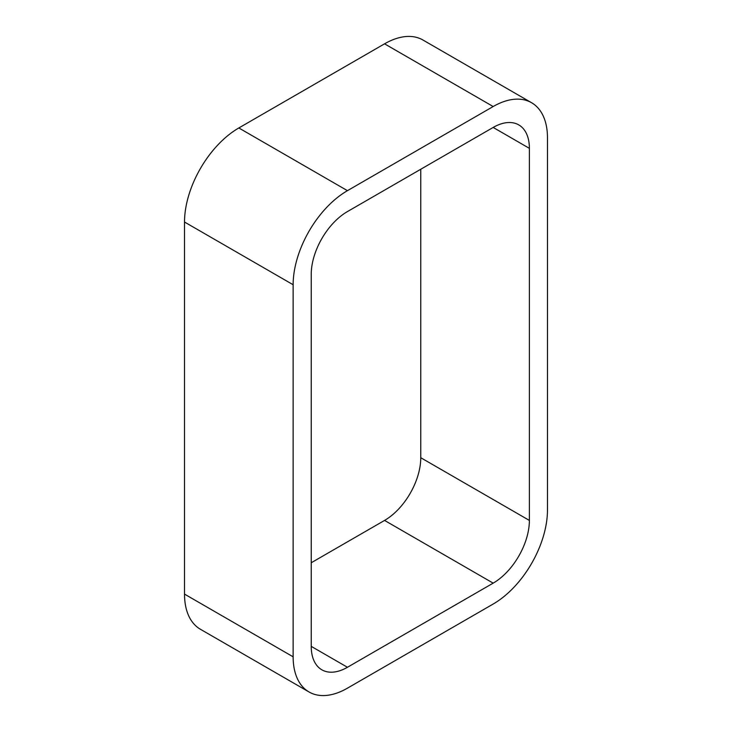 <?xml version="1.0" encoding="UTF-8"?>
<svg xmlns="http://www.w3.org/2000/svg" width="732" height="732" viewBox="0 0 732 732"><rect width="100%" height="100%" fill="white"/><g stroke="black" fill="none" stroke-linecap="round" stroke-linejoin="round"><path stroke-width="1.1" d="M184.519 594.11L184.519 222.025L293.139 284.739A76.805 44.341 -60 0 1 347.444 190.668L238.824 127.963L384.556 43.828L493.176 106.533A76.805 44.341 -60 0 1 531.578 102.727A76.805 44.341 -60 0 1 547.481 137.891L547.481 509.975A76.805 44.341 -60 0 1 493.176 604.037L347.444 688.172A76.805 44.341 -60 0 1 309.041 691.978A76.805 44.341 -60 0 1 293.139 656.814L184.519 594.11A76.805 44.341 120 0 0 200.422 629.273L309.041 691.978M238.824 127.963A76.805 44.341 120 0 0 184.519 222.025M531.578 102.727L422.959 40.022A76.805 44.341 120 0 0 384.556 43.828M311.237 562.752L384.556 520.425L493.176 583.139A51.203 29.564 120 0 0 529.382 520.425L420.763 457.72A51.203 29.564 -60 0 1 384.556 520.425M420.763 457.72L420.763 169.248M293.139 284.739L293.139 656.814M493.176 106.533L347.444 190.668M529.382 148.34A51.203 29.564 120 0 0 518.778 124.907A51.203 29.564 120 0 0 493.176 127.441L529.382 148.34L529.382 520.425M493.176 127.441L347.444 211.575A51.203 29.564 120 0 0 311.237 274.28L311.237 646.365A51.203 29.564 120 0 0 321.842 669.807A51.203 29.564 120 0 0 347.444 667.273L311.237 646.365M493.176 583.139L347.444 667.273"/></g></svg>
